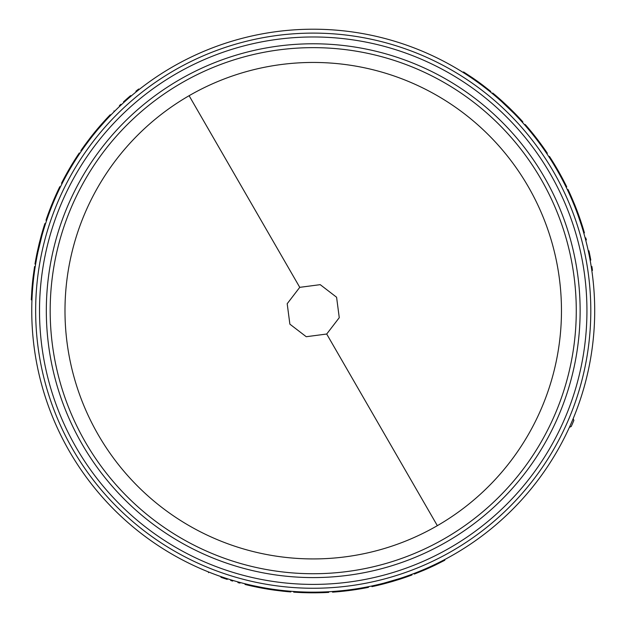 <?xml version="1.0" encoding="UTF-8"?>
<svg xmlns="http://www.w3.org/2000/svg" width="626" height="626" viewBox="0 0 626 626"><rect width="100%" height="100%" fill="white"/><g stroke="black" fill="none" stroke-linecap="round" stroke-linejoin="round"><path stroke-width="0.94" d="M189.107 95.708A248.24 248.24 0 0 1 561.467 310.684A248.24 248.24 0 0 1 437.347 525.668A248.24 248.24 0 0 1 64.987 310.684A248.24 248.24 0 0 1 189.107 95.708L299.752 287.342L320.222 284.658L336.585 297.233L339.261 317.679L326.702 334.026L306.247 336.718L289.877 324.158L287.193 303.712L299.752 287.342M594.7 310.684A281.473 281.473 0 0 0 313.227 29.211A281.473 281.473 0 0 0 31.754 310.684A281.473 281.473 0 0 0 313.227 592.157A281.473 281.473 0 0 0 594.7 310.684M101.874 124.793L101.373 124.355L105.043 120.262L105.536 120.708L98.861 128.275L98.352 127.853A282.138 282.138 0 0 0 90.379 137.657L85.246 144.481L85.785 144.872L88.219 141.578L87.695 141.179M90.379 137.657L90.903 138.064L88.219 141.578M46.207 219.57L46.833 219.789M39.227 243.428L41.253 235.658L41.887 235.838L37.99 251.762L37.341 251.621L39.227 243.428L39.868 243.584M130.513 96.576L132.767 94.675M139.035 89.588L138.714 89.002L135.865 91.271M128.909 97.953C142.165 86.928 142.165 86.928 128.909 97.953L128.479 97.453C141.758 86.404 141.758 86.404 128.479 97.453L127.344 98.438L127.782 98.939M113.909 111.005L114.691 111.162M579.895 220.595L580.521 220.383L582.227 225.61L581.601 225.806L578.385 216.244L579.003 216.017A282.138 282.138 0 0 0 574.496 204.209L571.155 196.353L570.552 196.619L572.187 200.383L572.798 200.124M574.496 204.209L573.885 204.459L572.187 200.383M525.644 124.997L525.144 125.435M508.476 107.023L514.189 112.664L513.719 113.126L501.872 101.788L502.318 101.295L508.476 107.023L508.015 107.5M590.005 259.508L590.529 262.411M591.797 270.385L592.47 270.393L591.875 266.457M585.811 237.911L585.279 238.475M593.323 282.882L592.83 278.304M594.293 295.535L594.434 298.399M220.728 576.523L216.385 574.973M208.841 572.086L208.497 572.665M391.978 581.609L384.239 583.737L384.074 583.096L399.818 578.51L400.022 579.136L391.978 581.609L391.798 580.975M367.83 587.485L367.705 586.836M257.92 586.672L257.787 587.321L252.411 586.186L252.552 585.545L262.443 587.54L262.325 588.19A282.138 282.138 0 0 0 274.806 590.193L283.281 591.226L283.351 590.568L279.274 590.107L279.196 590.764M274.806 590.193L274.9 589.535L279.274 590.107M237.935 582.587L239.155 582.923M226.009 578.307L225.806 578.933L227.238 579.394C243.788 584.332 243.788 584.332 227.238 579.394L227.441 578.768M225.806 578.933L222.355 577.79L222.566 577.156M222.355 577.79L220.939 577.297L221.158 576.671M220.939 577.297C204.733 571.327 204.733 571.327 220.939 577.297M400.022 579.136A282.138 282.138 0 0 0 411.963 574.981L411.728 574.363M384.239 583.737A282.138 282.138 0 0 1 371.938 586.648L371.797 585.999M293.711 591.484L293.672 592.141A282.138 282.138 0 0 0 328.736 592.392L328.697 591.734M435.219 564.347L435.508 564.949L444.82 560.254L444.515 559.667M435.508 564.949A282.138 282.138 0 0 1 423.99 570.169L423.732 569.558M423.99 570.169L414.326 574.089L414.083 573.471M368.385 586.703L368.518 587.352L368.401 586.695M367.603 587.532L366.296 587.783M367.478 587.556L364.801 588.064L364.684 587.415M364.801 588.064A282.138 282.138 0 0 1 332.523 592.157L332.476 591.5M252.411 586.186A282.138 282.138 0 0 1 245.024 584.449L245.181 583.808M290.887 591.273L290.832 591.93A282.138 282.138 0 0 1 283.281 591.226M257.787 587.321L262.325 588.19M586.351 239.938L586.03 238.717M588.596 252.403L589.246 252.27L588.933 250.799C584.934 233.999 584.934 233.999 588.933 250.799L588.283 250.94M589.246 252.27L589.982 255.831L589.332 255.964M589.982 255.831L590.263 257.302L589.614 257.427M590.263 257.302C593.198 274.329 593.198 274.329 590.263 257.302L590.795 260.119M502.318 101.295A282.138 282.138 0 0 0 492.748 93.031L492.326 93.548M514.189 112.664A282.138 282.138 0 0 1 522.859 121.867L522.366 122.305M566.162 187.19L566.757 186.892A282.138 282.138 0 0 0 549.44 156.406L548.885 156.766M471.91 78.203L472.286 77.663L463.561 71.943L463.209 72.499M472.286 77.663A282.138 282.138 0 0 1 482.56 85.019L482.169 85.551M482.56 85.019L490.792 91.435L490.369 91.952M524.682 124.91L525.183 124.472L524.674 124.903M525.793 125.169L526.669 126.178M525.879 125.27L527.655 127.328L527.155 127.759M527.655 127.328A282.138 282.138 0 0 1 547.343 153.237L546.795 153.613M582.227 225.61A282.138 282.138 0 0 1 584.418 232.872L583.784 233.052M567.391 189.741L567.993 189.459A282.138 282.138 0 0 1 571.155 196.353M580.521 220.383L579.003 216.017M125.067 101.349L124.629 100.856L123.51 101.858C110.966 113.721 110.966 113.721 123.51 101.858L123.956 102.351M124.629 100.856L127.344 98.438M130.662 95.582L128.479 97.453M37.341 251.621A282.138 282.138 0 0 0 34.978 264.047L35.627 264.156M41.253 235.658A282.138 282.138 0 0 1 44.884 223.552L45.518 223.756M79.807 153.393L79.259 153.018A282.138 282.138 0 0 0 61.504 183.261L62.099 183.559M32.552 289.502L31.895 289.455L31.3 299.87L31.965 299.893M31.895 289.455A282.138 282.138 0 0 1 33.123 276.872L33.781 276.95M33.123 276.872L34.571 266.535L35.22 266.645M45.98 220.25L46.606 220.462L45.988 220.235M46.285 219.358L46.723 218.091M46.324 219.233L47.224 216.666L47.842 216.886M47.224 216.666A282.138 282.138 0 0 1 59.814 186.658L60.409 186.947M105.043 120.262A282.138 282.138 0 0 1 110.239 114.738L110.716 115.192M81.403 151.046L80.864 150.67A282.138 282.138 0 0 1 85.246 144.481M101.373 124.355L98.352 127.853M573.173 418.637L573.87 420.406A282.795 282.795 0 0 1 571.233 426.478L569.425 427.268M232.645 581.069L230.704 580.482M119.386 105.684L120.834 104.323M214.397 574.238L212.824 573.643M590.881 264.501L591.155 266.16M134.402 93.321L135.701 92.257M50.182 310.684A263.045 263.045 0 0 0 381.304 564.769A263.045 263.045 0 0 0 541.028 179.161A263.045 263.045 0 0 0 50.182 310.684M82.084 444.139A266.903 266.903 0 0 1 244.148 52.874A266.903 266.903 0 0 1 580.13 310.684A266.903 266.903 0 0 1 82.084 444.139M326.702 334.026L437.347 525.668M590.803 310.684A277.576 277.576 0 0 0 241.386 42.568A277.576 277.576 0 0 0 72.843 449.476A277.576 277.576 0 0 0 590.803 310.684M586.938 310.684A273.711 273.711 0 0 0 242.387 46.301A273.711 273.711 0 0 0 76.184 447.543A273.711 273.711 0 0 0 586.938 310.684M240.134 582.501L239.961 583.142M365.615 587.243L365.74 587.892M526.536 127.039L527.037 126.609M47.529 217.778L46.903 217.558"/></g></svg>
